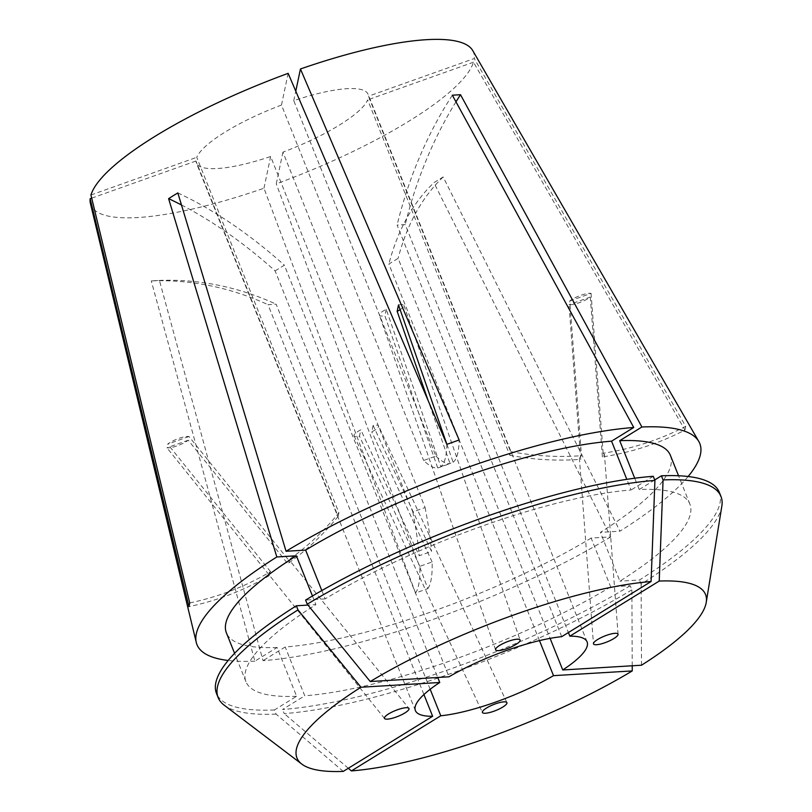 <?xml version="1.0" encoding="UTF-8"?>
<svg xmlns="http://www.w3.org/2000/svg" width="812" height="812" viewBox="0 0 812 812"><rect width="100%" height="100%" fill="white"/><g stroke="black" fill="none" stroke-linecap="round" stroke-linejoin="round"><path stroke-width="0.61" stroke-dasharray="4.06 3.04" d="M587.086 641.886L368.059 94.263A92.456 22.208 -21.8 0 0 293.771 100.688L435.922 456.09L423.631 460.465A264.174 40.559 -109.6 0 0 437.729 467.976L384.858 315.716A13.205 3.177 158.2 0 1 382.442 316.041A13.205 3.177 158.2 0 1 379.407 315.208A13.205 3.177 158.2 0 1 386.207 309.331L440.825 466.656A264.174 40.559 -109.6 0 0 446.854 444.357M437.729 467.976L450.021 463.601L428.188 400.722M400.133 309.656A13.205 3.177 158.2 0 0 403.96 305.464A13.205 3.177 158.2 0 0 400.925 304.632A13.205 3.177 158.2 0 0 398.499 304.957M188.222 440.205L166.927 447.788A13.205 3.177 158.2 0 0 186.11 441.657A13.205 3.177 158.2 0 0 188.222 440.205L287.783 563.67C289.833 561.163 290.087 559.935 288.554 559.976L289.427 560.209L408.872 708.328M188.993 436.521L167.698 444.103A13.205 3.177 158.2 0 1 169.809 442.642A13.205 3.177 158.2 0 1 188.993 436.521L288.554 559.976A264.174 253.212 -168.1 0 0 338.898 512.727L196.748 157.325A92.456 22.208 -21.8 0 1 225.188 132.031A92.456 22.208 -21.8 0 1 281.48 105.063L423.631 460.465M373.124 425.447L371.774 431.832A13.205 3.177 158.2 0 0 378.554 425.884A13.205 3.177 158.2 0 0 375.55 425.123A13.205 3.177 158.2 0 0 373.124 425.447L431.527 551.389L419.236 555.763L360.822 429.822A13.205 3.177 158.2 0 0 354.052 435.77A13.205 3.177 158.2 0 0 357.057 436.531A13.205 3.177 158.2 0 0 359.483 436.206L360.822 429.822M569.76 300.958L591.065 293.376A13.205 3.177 158.2 0 0 571.881 299.496A13.205 3.177 158.2 0 0 569.76 300.958L581.473 455.694L579.382 457.958L580.702 459.379L568.989 304.642A13.205 3.177 158.2 0 0 588.172 298.522A13.205 3.177 158.2 0 0 590.283 297.06L568.989 304.642M539.472 640.607L388.867 264.052L398.113 258.358L550.1 638.364M430.177 689.276L276.151 304.185L268.001 304.673L423.935 694.544M181.472 204.969A396.256 225.553 -121.7 0 1 275.116 270.893L437.739 677.472M275.116 270.893L284.362 265.189L448.985 676.802M338.898 512.727L338.117 516.412L195.966 161.009A92.456 22.208 -21.8 0 0 196.362 162.938A92.456 22.208 -21.8 0 0 270.64 156.523L412.79 511.925L425.092 507.551L282.941 152.138A92.456 22.208 -21.8 0 0 339.233 125.18A92.456 22.208 -21.8 0 0 367.674 99.886L509.824 455.288L510.596 451.604L368.445 96.192A92.456 22.208 -21.8 0 0 368.059 94.263M688.119 476.502A270.782 65.051 -21.8 0 1 619.952 531.19L443.179 176.975L433.933 182.68A396.256 225.553 58.3 0 0 388.867 264.052M618.074 634.345L604.463 454.537L602.382 456.943A264.174 253.212 11.9 0 0 684.952 430.045L473.487 62.209A205.994 49.481 -21.8 0 1 409.248 120.968A205.994 49.481 -21.8 0 1 276.263 183.857L282.941 152.138M684.952 430.045L685.724 426.351L474.259 58.525L368.445 96.192M472.716 50.557A205.994 49.481 -21.8 0 1 474.259 58.525M446.894 444.347L453.116 462.272L440.825 466.656M453.116 462.272A264.174 40.559 -109.6 0 0 459.145 439.982M189.744 602.93A264.174 253.212 -168.1 0 0 270.569 571.668C268.396 574.013 268.133 575.241 269.787 575.353A264.174 253.212 -168.1 0 1 188.973 606.615M384.583 718.549L166.927 447.788M427.843 588.619A264.174 40.559 70.4 0 0 432.126 561.945L419.834 566.329A264.174 40.559 70.4 0 1 415.551 592.993L427.843 588.619L276.263 183.857M604.463 454.537L603.164 453.258A264.174 253.212 11.9 0 0 685.724 426.351M415.551 592.993L263.961 188.232A205.994 49.481 -21.8 0 1 90.426 203.457M632.233 665.779L631.878 589.827L630.224 585.706L610.675 586.883L591.146 538.072L610.705 536.894L433.933 182.68M610.705 536.894A270.782 65.051 -21.8 0 1 263.027 660.674L159.416 280.414L151.265 280.901A396.256 311.585 86.6 0 1 268.001 304.673M343.253 771.4L276.05 714.093L274.405 709.972L296.593 696.29L277.075 647.479L254.877 661.171L151.265 280.901M254.877 661.171A270.782 65.051 -21.8 0 1 228.172 660.471M561.711 636.669L397.078 225.066L405.218 224.569L568.4 632.538M263.961 188.232L270.64 156.523M91.695 198.138L195.966 161.009M90.934 194.992L196.748 157.325M281.48 105.063L288.158 73.354M473.487 62.209L367.674 99.886M293.771 100.688L295.781 91.167M591.146 538.072A239.073 57.429 -21.8 0 1 285.215 646.991L263.027 660.674M277.075 647.479A239.073 57.429 -21.8 0 1 226.406 632.873M670.367 455.299A239.073 57.429 -21.8 0 1 600.393 532.367L619.952 531.19M610.675 586.883A239.073 57.429 -21.8 0 1 304.744 695.793L285.215 646.991M296.593 696.29A239.073 57.429 -21.8 0 1 245.934 681.674A239.073 57.429 -21.8 0 1 315.909 604.605L307.961 605.082M312.458 595.988L315.909 604.605M654.726 479.943L639.227 489.504A239.073 57.429 -21.8 0 1 689.885 504.11A239.073 57.429 -21.8 0 1 619.911 581.179L600.393 532.367M639.227 489.504L634.72 478.238M630.224 585.706A270.772 65.051 -21.8 0 1 282.546 709.485L304.744 695.793M274.405 709.972A270.772 65.051 -21.8 0 1 216.499 693.448M719.32 492.336A270.772 65.051 -21.8 0 1 639.47 580.001L619.911 581.179M631.878 589.827A270.772 65.051 -21.8 0 1 284.2 713.606L282.546 709.485M276.05 714.093A270.772 65.051 -21.8 0 1 224.183 705.171M721.848 506.12A270.772 65.051 -21.8 0 1 641.125 584.132L639.47 580.001M348.318 768.284L284.2 713.606M641.5 665.221L641.125 584.132M321.816 590.568L325.145 598.901A239.073 57.429 -21.8 0 1 631.076 489.991L626.823 479.344M325.145 598.901L305.596 600.078M653.274 476.299L631.076 489.991M455.979 101.835A396.256 311.585 -93.4 0 0 405.218 224.569M452.355 95.197A396.256 311.585 -93.4 0 0 397.078 225.066M177.838 192.931A396.256 225.553 -121.7 0 1 284.362 265.189M159.416 280.414A396.256 311.585 86.6 0 1 276.151 304.185M443.179 176.975A396.256 225.553 58.3 0 0 398.113 258.358M509.824 455.288A264.174 253.212 11.9 0 0 580.702 459.379M510.596 451.604A264.174 253.212 11.9 0 0 581.473 455.694M602.382 456.943L590.283 297.06M603.164 453.258L591.065 293.376M386.207 309.331L384.858 315.716M435.922 456.09A264.174 40.559 -109.6 0 0 450.021 463.601M338.117 516.412A264.174 253.212 -168.1 0 1 287.783 563.67M270.569 571.668L167.698 444.103M412.79 511.925A264.174 40.559 70.4 0 1 419.236 555.763M425.092 507.551A264.174 40.559 70.4 0 1 431.527 551.389M419.834 566.329L359.483 436.206M432.126 561.945L371.774 431.832M403.96 305.464L520.116 640.039M354.052 435.77L482.399 712.489M579.382 457.958L593.44 643.693M415.389 710.561L196.362 162.938M245.934 681.674L234.587 653.325M689.885 504.11L678.548 475.751M506.891 702.603L378.554 425.884M495.564 649.783L379.407 315.208"/><path stroke-width="1.22" d="M428.188 400.722L397.159 311.341A13.205 3.177 158.2 0 0 400.133 309.656M498.598 650.605A13.205 3.177 158.2 0 0 512.676 646.23A13.205 3.177 158.2 0 0 520.116 640.039A13.205 3.177 158.2 0 0 517.082 639.206A13.205 3.177 158.2 0 0 503.004 643.581A13.205 3.177 158.2 0 0 495.564 649.783A13.205 3.177 158.2 0 0 498.598 650.605M404.873 712.946A13.205 3.177 158.2 0 0 408.872 708.328A13.205 3.177 158.2 0 0 400.823 708.693A13.205 3.177 158.2 0 0 388.583 713.931A13.205 3.177 158.2 0 0 384.583 718.549A13.205 3.177 158.2 0 0 392.622 718.173A13.205 3.177 158.2 0 0 404.873 712.946M503.887 701.852A13.205 3.177 158.2 0 0 489.666 706.298A13.205 3.177 158.2 0 0 482.399 712.489A13.205 3.177 158.2 0 0 485.403 713.251A13.205 3.177 158.2 0 0 499.613 708.805A13.205 3.177 158.2 0 0 506.891 702.603A13.205 3.177 158.2 0 0 503.887 701.852M597.612 639.511A13.205 3.177 158.2 0 0 593.44 643.693A13.205 3.177 158.2 0 0 600.799 643.987A13.205 3.177 158.2 0 0 613.902 638.526A13.205 3.177 158.2 0 0 618.074 634.345A13.205 3.177 158.2 0 0 610.715 634.05A13.205 3.177 158.2 0 0 597.612 639.511M430.177 689.276L440.774 715.788A92.456 22.208 -21.8 0 0 553.5 675.655L539.472 640.607M437.739 677.472L439.749 682.496A92.456 22.208 -21.8 0 0 415.389 710.561A92.456 22.208 -21.8 0 0 432.634 716.275L423.935 694.544M228.172 660.471A270.782 65.051 -21.8 0 1 196.281 642.485L90.426 203.457A205.994 49.481 -21.8 0 1 90.152 198.676L188.973 606.615L189.744 602.93L90.934 194.992A205.994 49.481 -21.8 0 1 155.173 136.243A205.994 49.481 -21.8 0 1 288.158 73.354L446.854 444.357L459.145 439.982L300.45 68.979A205.994 49.481 -21.8 0 1 472.716 50.557L698.807 441.484A270.782 65.051 -21.8 0 1 688.119 476.502M196.281 642.485A270.782 65.051 -21.8 0 1 276.821 556.971L168.602 198.635L173.149 195.753L177.838 192.931L286.068 551.267A270.782 65.051 -21.8 0 1 633.756 427.488L452.355 95.197L460.505 94.71A396.256 311.585 -93.4 0 0 455.979 101.835M634.72 478.238L619.698 440.693L641.896 427L460.505 94.71M641.896 427A270.782 65.051 -21.8 0 1 698.807 441.484M307.24 604.199L370.231 681.532L448.985 676.802A92.456 22.208 -21.8 0 1 561.711 636.669L651.082 581.544L654.919 480.43L653.274 476.299A270.772 65.051 -21.8 0 0 305.596 600.078L307.24 604.199A270.772 65.051 -21.8 0 1 654.919 480.43M550.1 638.364L562.736 669.961A92.456 22.208 -21.8 0 0 587.086 641.886A92.456 22.208 -21.8 0 0 569.851 636.182L568.4 632.538M90.152 198.676L91.695 198.138M295.781 91.167L300.45 68.979M234.587 653.325L226.406 632.873A239.073 57.429 -21.8 0 1 296.38 555.794L312.458 595.988M276.821 556.971L296.38 555.794M619.698 440.693A239.073 57.429 -21.8 0 1 670.367 455.299L678.548 475.751M432.634 716.275L343.253 771.4A220.032 52.861 -21.8 0 1 301.841 764.112L224.183 705.171A270.772 65.051 -21.8 0 1 218.144 697.579L216.499 693.448A270.772 65.051 -21.8 0 1 296.35 605.782L297.994 609.903L360.985 687.236L439.749 682.496M307.961 605.082L296.35 605.782M569.851 636.182L659.222 581.057L663.069 479.933L661.415 475.812A270.772 65.051 -21.8 0 1 719.32 492.336L720.975 496.457A270.772 65.051 -21.8 0 1 721.848 506.12L706.247 602.362A220.032 52.861 -21.8 0 1 641.5 665.221L562.736 669.961M661.415 475.812L654.726 479.943M218.144 697.579A270.772 65.051 -21.8 0 1 297.994 609.903M663.069 479.933A270.772 65.051 -21.8 0 1 720.975 496.457M553.5 675.655L632.254 670.925L632.233 665.779M632.254 670.925A220.032 52.861 -21.8 0 1 351.403 770.913L348.318 768.284M301.841 764.112A220.032 52.861 -21.8 0 1 360.985 687.236M659.222 581.057A220.032 52.861 -21.8 0 1 706.247 602.362M440.774 715.788L351.403 770.913M286.068 551.267L305.627 550.1A239.073 57.429 -21.8 0 1 611.558 441.18L633.756 427.488M305.627 550.1L321.816 590.568M626.823 479.344L611.558 441.18M370.231 681.532A220.032 52.861 -21.8 0 1 651.082 581.544M168.602 198.635A396.256 225.553 -121.7 0 1 181.472 204.969M446.894 444.347L398.499 304.957L397.159 311.341"/></g></svg>
